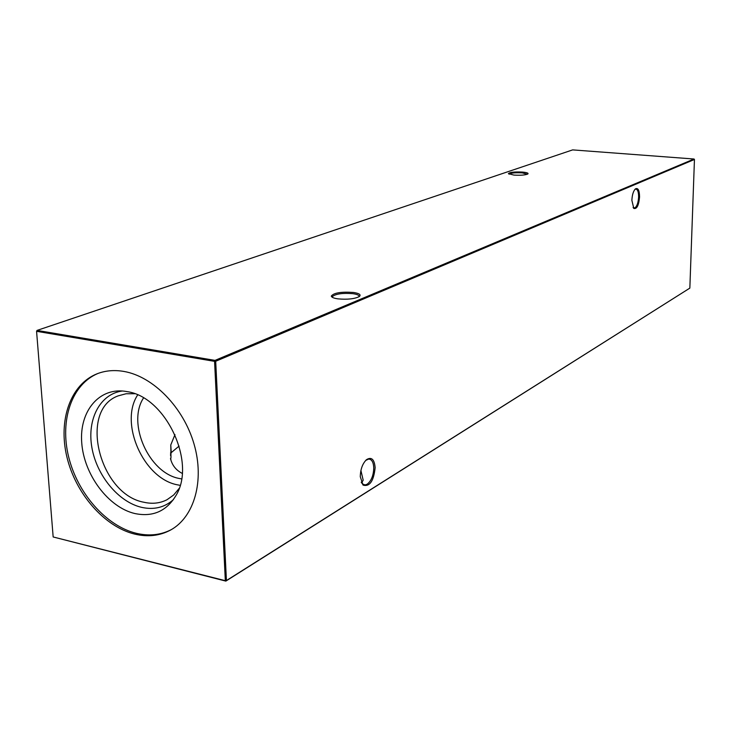 <?xml version="1.0" encoding="UTF-8"?>
<svg xmlns="http://www.w3.org/2000/svg" width="731" height="731" viewBox="0 0 731 731"><rect width="100%" height="100%" fill="white"/><g stroke="black" fill="none" stroke-linecap="round" stroke-linejoin="round"><path stroke-width="1.1" d="M522.583 172.087C526.923 172.516 528.677 173.146 527.846 173.987C525.26 175.111 520.6 175.477 513.866 175.084L508.401 173.64C509.717 172.224 514.45 171.703 522.583 172.087M527.398 174.225L522.272 172.881C515.401 172.525 511.024 172.936 509.142 174.115L509.105 174.206M353.466 292.464C359.369 293.396 361.306 294.767 359.296 296.567C354.462 298.961 347.316 299.719 337.877 298.851C333.756 298.239 331.563 297.325 331.298 296.092C333.793 292.829 341.176 291.614 353.466 292.464M359.067 296.722C359.442 295.361 357.404 294.337 352.936 293.679C342.93 292.866 336.132 293.789 332.523 296.42L332.459 297.38M633.083 207.485L634.828 207.896C636.993 206.352 638.254 202.715 638.62 196.986C638.602 192.034 637.679 189.393 635.833 189.064L634.883 189.43M631.876 200.331C632.178 194.83 633.357 191.019 635.403 188.9C638.044 187.575 639.424 190.252 639.57 196.922C638.766 205.466 636.847 209.285 633.795 208.408L631.876 200.331M361.215 482.186L362.549 484.013L365.107 484.945L367.19 484.214C371.33 480.897 373.523 475.433 373.769 467.831C373.459 462.166 371.75 459.242 368.634 459.077L365.664 460.457M360.282 476.749C360.456 469.247 362.539 463.545 366.542 459.635C371.522 456.628 374.382 459.306 375.14 467.685C373.687 481.162 369.667 486.974 363.069 485.11L360.282 476.749M180.128 485.338L177.633 484.863C143.705 478.86 118.97 423.304 137.656 394.95M181.553 478.906L179.406 478.503C148.978 473.213 126.746 423.368 143.523 397.956M179.141 488.445L173.686 494.988L167.024 499.721C160.043 503.303 152.377 504.152 144.016 502.27C99.379 494.439 78.345 409.972 118.221 395.846L126.116 393.744L134.632 393.726M173.402 499.648C164.548 507.488 153.958 510.064 141.631 507.36C118.422 502.005 96.593 475.47 91.85 447.335C86.916 419.201 100.101 393.881 122.351 390.994M126.966 391.597L127.368 391.67C165.773 397.088 196.429 462.33 176.08 495.353C166.604 511.161 152.88 517.228 134.915 513.555C108.343 507.405 83.964 474.711 81.735 442.822C79.131 410.859 99.754 386.379 126.966 391.597M171.365 529.6C160.683 535.092 148.96 536.316 136.204 533.274C106.013 525.9 77.477 493.215 68.613 456.765C59.631 420.343 71.638 384.342 97.991 373.44M134.678 534.096C147.772 537.221 159.751 535.869 170.615 530.021C194.254 517.119 204.744 480.788 194.062 444.128C183.527 407.459 153.327 376.529 124.023 371.458C114.401 369.785 105.456 370.553 97.186 373.751C70.45 384.204 58.023 420.252 66.886 456.93C75.622 493.626 104.305 526.667 134.678 534.096M361.607 482.88L363.188 480.203L360.904 470.49M689.845 288.115L694.45 159.477L215.7 361.26L226.427 580.56L689.845 288.115L225.842 581.108L53.162 536.965L225.34 580.697L214.567 361.352L36.568 331.307L53.162 536.965M572.656 149.892L37.043 330.412L215.015 360.383L694.039 159.011L572.656 149.892M182.211 473.386C176.043 470.216 172.141 465.3 170.506 458.629L170.99 457.606L170.78 444.941L174.974 434.625M179.077 446.111L171.228 452.644L170.515 454.846M171.191 451.959L170.478 453.074M225.842 581.108L226.427 580.56L225.34 580.697L225.842 581.108M215.7 361.26L215.015 360.383L214.567 361.352L215.7 361.26M694.039 159.011L694.45 159.477M36.568 331.307L37.043 330.412L36.568 331.307M365.774 460.366L366.542 459.635M365.107 484.945L363.38 484.589M171.228 452.644L170.78 444.941M170.88 459.918L170.771 458.063M170.634 455.66L170.561 454.508M332.523 296.42L332.55 297.435M362.549 484.013L363.069 485.11M633.256 207.641L633.795 208.408M332.358 297.06L331.298 296.092"/></g></svg>
